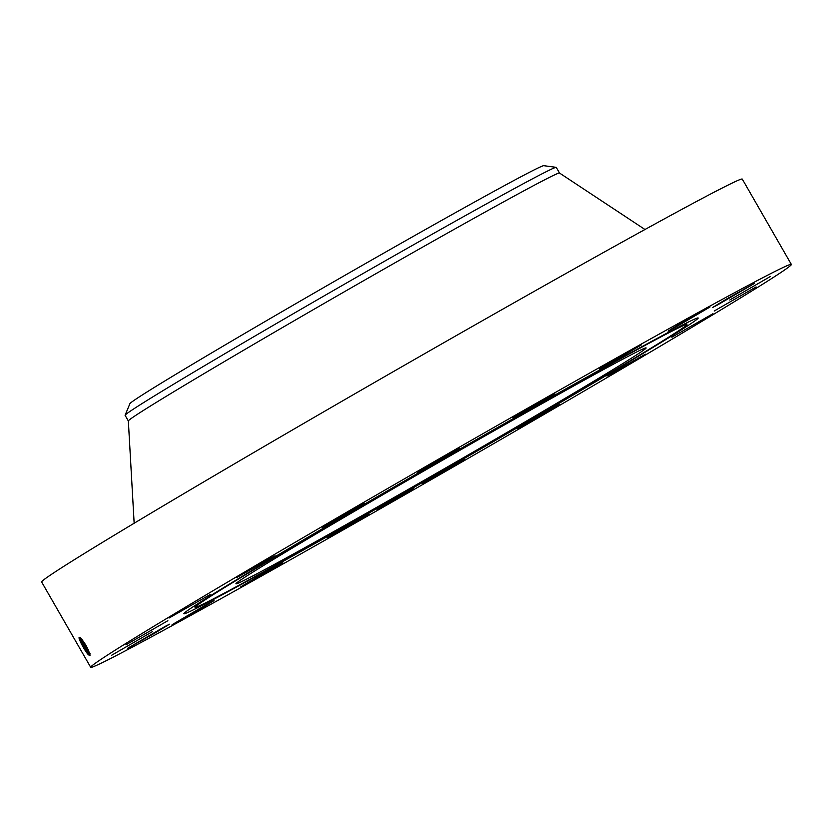 <?xml version="1.0" encoding="UTF-8"?>
<svg xmlns="http://www.w3.org/2000/svg" width="833" height="833" viewBox="0 0 833 833"><rect width="100%" height="100%" fill="white"/><g stroke="black" fill="none" stroke-linecap="round" stroke-linejoin="round"><path stroke-width="1.25" d="M633.611 353.536A236.582 4.134 150.1 0 0 404.182 482.359A236.582 4.134 150.1 0 0 235.937 583.798A236.582 4.134 150.1 0 0 248.442 578.196A236.582 4.134 150.1 0 0 477.871 449.372A236.582 4.134 150.1 0 0 646.116 347.934A236.582 4.134 150.1 0 0 633.611 353.536M559.505 173.035L556.267 167.391A248.682 4.342 150.1 0 0 556.163 167.339L543.762 165.684A238.759 4.165 150.1 0 0 399.632 244.111A238.759 4.165 150.1 0 0 171.952 376.651A238.759 4.165 150.1 0 0 129.917 403.661L125.106 415.209A248.682 4.342 150.1 0 0 125.096 415.323L128.344 420.967M636.974 356.691A283.647 4.946 150.1 0 0 686.933 324.506A283.647 4.946 150.1 0 0 519.105 415.573A283.647 4.946 150.1 0 0 245.079 575.041A283.647 4.946 150.1 0 0 195.161 607.288A283.647 4.946 150.1 0 0 364.687 515.179A283.647 4.946 150.1 0 0 636.974 356.691M556.163 167.339A248.682 4.342 150.1 0 0 543.116 173.285A248.682 4.342 150.1 0 0 372.643 268.039A248.682 4.342 150.1 0 0 168.891 387.074A248.682 4.342 150.1 0 0 125.106 415.209M644.981 229.502L559.495 173.025A248.682 4.342 150.1 0 0 546.365 178.939A248.682 4.342 150.1 0 0 306.138 313.812A248.682 4.342 150.1 0 0 128.344 420.946L134.155 523.239M791.35 264.425L742.297 179.116A404.109 7.049 150.1 0 0 720.93 188.674A404.109 7.049 150.1 0 0 329.035 408.732A404.109 7.049 150.1 0 0 41.65 582.007L90.703 667.316A404.109 7.049 150.1 0 0 112.07 657.747A404.109 7.049 150.1 0 0 503.965 437.7A404.109 7.049 150.1 0 0 791.35 264.425A404.109 7.049 150.1 0 0 769.984 273.984A404.109 7.049 150.1 0 0 378.088 494.042A404.109 7.049 150.1 0 0 90.703 667.316M645.919 351.703A296.61 5.175 150.1 0 0 698.137 317.977A296.61 5.175 150.1 0 0 520.864 414.303A296.61 5.175 150.1 0 0 236.135 580.028A296.61 5.175 150.1 0 0 183.885 613.682A296.61 5.175 150.1 0 0 359.387 518.459A296.61 5.175 150.1 0 0 645.919 351.703M79.125 637.797L80.52 637.839L79.354 637.36C77.459 637.193 84.914 651.333 88.433 654.78L90.016 655.144M89.974 655.561C88.923 649.979 85.778 644.076 80.52 637.839M431.265 463.866L417.51 472.228L426.558 467.428L459.431 448.123L431.265 463.866M356.232 508.192L364.25 503.205L352.369 509.598L322.329 527.299L356.232 508.192M275.088 555.767L263.686 561.577L236.718 577.55L275.088 555.767M210.176 594.533L169.057 618.034L210.176 594.533M167.87 620.7L125.96 644.815L167.87 620.7M152.304 631.716L111.664 655.248L152.304 631.716M164.996 626.499L127.543 648.334L155.448 632.747L169.463 624.229L164.996 626.499M204.71 605.56L172.067 624.729L202.971 607.382L213.987 600.624L204.71 605.56M267.549 570.938L240.862 586.755L274.536 567.783L282.783 562.65L267.549 570.938M347.382 526.039L327.192 538.128L333.689 534.744L369.113 514.023L347.382 526.039M436.377 475.247L422.623 483.609L431.671 478.808L464.543 459.504L436.377 475.247M525.821 423.539L517.803 428.537L529.694 422.133L559.724 404.432L525.821 423.539M606.976 375.975L618.367 370.154L645.336 354.192L606.976 375.975M671.877 337.209L712.996 313.697L671.877 337.209M714.183 311.032L756.093 286.927L714.183 311.032M729.76 300.015L770.4 276.483L729.76 300.015M717.057 305.232L754.511 283.407L726.605 298.995L712.59 307.512L717.057 305.232M677.354 326.182L709.987 307.002L679.082 324.349L668.076 331.107L677.354 326.182M614.504 360.793L641.202 344.977L607.517 363.948L599.281 369.081L614.504 360.793M534.671 405.692L554.861 393.603L548.364 396.987L512.941 417.708L534.671 405.692M392.426 501.331L413.605 488.7L377.005 509.754L392.426 501.331L391.999 499.561M80.645 637.911L79.614 637.328M79.385 637.349L88.642 654.884L88.839 653.166L89.902 653.843L89.902 655.654L88.433 654.78M412.45 489.523L408.014 491.616M80.988 638.276L88.871 653.145L90.308 653.863M80.936 638.224L88.839 653.166M89.537 652.968L81.957 639.369M379.452 508.13L391.937 501.612M686.933 324.506L686.736 322.871M195.161 607.288L193.85 606.299"/></g></svg>
